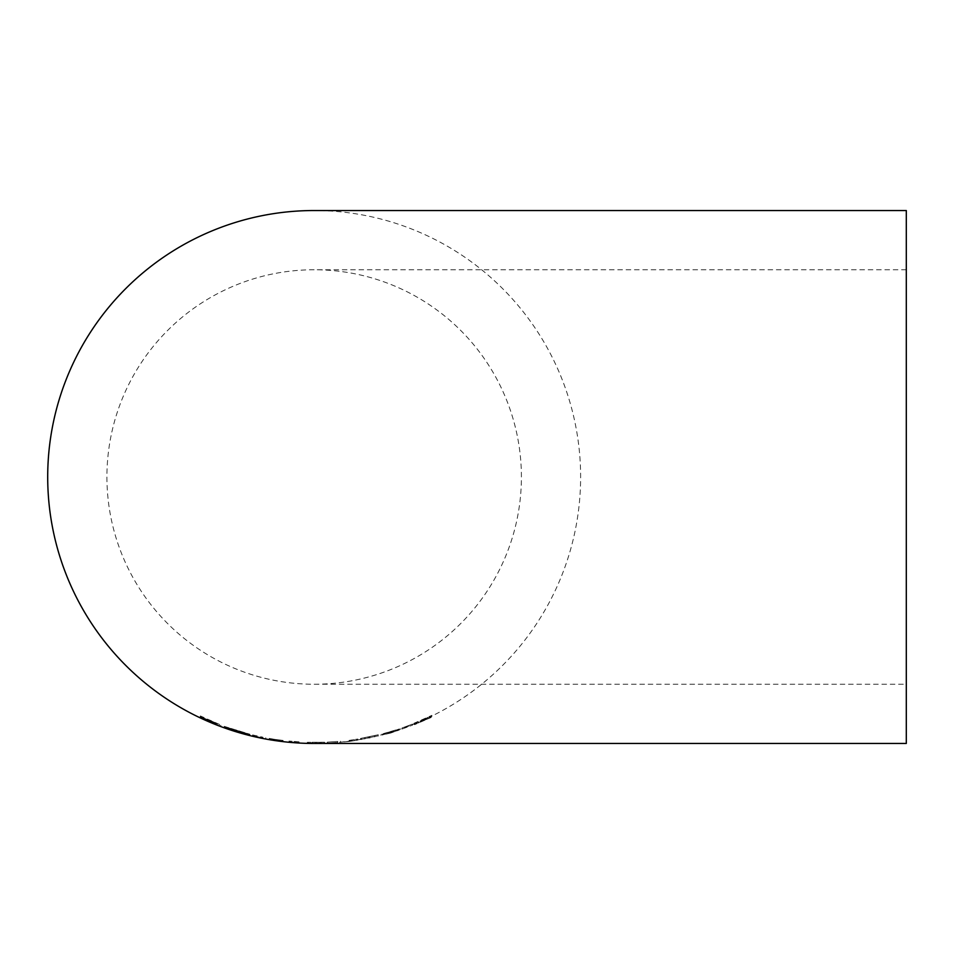 <?xml version="1.0" encoding="UTF-8"?>
<svg xmlns="http://www.w3.org/2000/svg" width="954" height="954" viewBox="0 0 954 954"><rect width="100%" height="100%" fill="white"/><g stroke="black" fill="none" stroke-linecap="round" stroke-linejoin="round"><path stroke-width="0.72" stroke-dasharray="4.77 3.58" d="M906.3 743.464L906.3 210.536M323.561 743.357L315.893 743.464L315.893 742.391L324.598 742.224L307.307 742.284L321.14 742.331L315.893 742.391L315.893 743.464L324.598 743.297L319.697 743.428L323.561 743.357L323.561 742.284M319.697 743.428L319.697 742.367L319.697 743.428M315.142 743.464L315.965 743.464L315.965 742.391L315.965 743.464L320.103 743.428L315.965 743.464L315.929 742.391L315.965 743.464L310.765 743.428L310.765 742.355M314.486 743.464A266.464 266.464 0 0 0 580.628 476.845A266.464 266.464 0 0 0 314.164 210.536M402.123 729.023L412.498 725.135L402.123 729.023L402.123 727.962L412.498 724.074L402.123 727.962M390.687 733.042L382.053 735.057L399.356 730.001L390.687 733.042L390.687 731.98L399.356 728.928L382.053 733.996L390.687 731.98M378.237 735.808L360.588 739.505L378.237 735.808L378.237 734.747L360.588 738.432L378.237 734.747L378.237 735.844M349.164 741.473L357.822 740.101L349.164 741.473L349.164 740.411L357.822 739.028L349.164 740.411M327.377 742.117L327.377 743.19L337.752 742.51L327.377 743.19L327.377 742.129L337.752 741.461L327.377 742.129M337.752 742.51L337.752 741.461L337.752 742.51M413.881 724.384L431.876 716.418L424.685 720.103L431.184 717.468L414.573 724.682L420.881 721.761L413.881 724.384L413.881 723.323L427.225 718.243L424.685 719.042L431.876 715.345L413.881 723.323M906.3 477L906.3 269.755L906.3 477M314.164 684.245A207.245 207.245 0 0 0 521.409 477A207.245 207.245 0 0 0 314.164 269.755A207.245 207.245 0 0 0 106.92 477A207.245 207.245 0 0 0 314.164 684.245L906.3 684.245M420.881 721.761L420.881 720.699M414.573 724.682L414.573 723.609M418.627 723.049L418.627 721.975M422.705 721.069L422.705 719.996M427.225 719.304L427.225 718.243M431.184 717.468L431.184 716.394M424.685 720.103L424.685 719.042M431.876 716.418L431.876 715.345M427.833 718.35L427.833 717.277M422.861 720.83L422.861 719.769M417.852 722.762L417.852 721.701M209.284 720.103L215.938 723.013L209.284 720.103L209.284 721.069M215.699 723.049L200.376 716.645L200.376 715.917L219.408 724.372L215.699 723.049L215.699 724.026M210.262 720.842L217.333 723.836L210.262 720.842L210.262 721.832M220.791 726.244L220.791 725.171M200.376 717.623L200.376 716.645M200.376 716.979L200.376 715.917M210.476 721.594L210.476 720.52M219.408 725.434L219.408 724.372M203.834 718.624L203.834 717.658M209.749 721.606L209.749 720.532M215.938 723.907L215.938 723.013M203.834 719.256L203.834 718.195M217.333 724.778L217.333 723.836M224.25 726.352L249.853 734.21L224.25 726.352L224.25 727.413M227.708 727.58L246.394 733.316L227.708 727.58L227.708 728.415M237.081 731.408L237.081 730.347M249.853 735.284L249.853 734.21M237.081 731.873L237.081 730.847L237.045 731.861M246.394 734.198L246.394 733.316M237.117 731.42L237.117 730.43M252.619 734.926L263.006 737.215L252.619 734.926L252.619 735.999L252.619 734.974M274.418 739.326L283.076 740.423L274.418 739.326L274.418 740.376M274.43 739.314L269.231 738.372L274.43 739.314L274.43 740.376M265.772 738.801L265.772 737.74M283.076 741.496L283.076 740.423M279.617 740.924L279.617 739.982M269.231 739.29L269.231 738.372M298.996 741.818L288.967 741.043L298.996 741.818L298.996 742.88L298.996 741.926M295.537 742.772L295.537 741.699M295.537 742.653L295.537 741.604M296.921 742.737L296.921 741.675M312.292 742.379L312.292 743.44L312.292 742.379M308.345 743.357L308.345 742.284M324.598 743.297L324.598 742.224M307.307 743.345L307.307 742.284M311.803 743.428L311.803 742.367M320.103 743.428L320.103 742.367M321.14 743.393L321.14 742.331M310.765 743.428L315.893 743.464M349.14 740.387L354.363 739.565L349.14 740.387L349.14 741.449L354.363 740.626L349.176 741.246L349.164 740.173L349.176 741.246L343.989 741.938L343.989 740.876M357.822 740.101L357.822 739.028M340.518 742.295L340.518 741.222M354.363 740.626L354.363 739.565M343.989 741.938L349.14 741.449M360.588 739.505L360.588 738.432M374.779 736.929L374.779 735.868M369.842 738.074L369.842 737.013M364.75 738.98L364.75 737.907M361.292 739.6L361.292 738.527M369.925 738.11L369.925 737.048M378.237 736.13L378.237 735.057M365.096 738.706L365.096 737.645M390.663 731.909L385.511 733.077L395.886 730.048L390.663 731.909L390.663 732.97L395.886 731.11L385.511 734.151L385.511 733.077M399.356 730.001L399.356 728.928M390.687 732.433L390.687 731.372M382.053 735.057L382.053 733.996M390.699 732.481L390.699 731.408M395.886 731.11L395.886 730.048M385.511 734.151L390.663 732.97M412.498 725.231L412.498 724.158M412.498 725.135L412.498 724.074M402.123 728.951L402.123 727.878M368.077 738.205L368.077 737.144M369.019 737.979L369.019 736.905M906.3 269.755L314.164 269.755M314.748 742.391L316.561 742.391"/><path stroke-width="1.43" d="M314.748 743.464L314.164 743.464A266.464 266.464 0 0 1 47.7 477A266.464 266.464 0 0 1 314.164 210.536L906.3 210.536L906.3 743.464L315.142 743.464M298.996 742.88L288.967 742.093L298.996 742.999M274.418 740.399L283.076 741.496L274.418 740.376M252.619 735.999L263.006 738.313L252.619 735.999M224.25 727.413L249.853 735.284L224.25 727.413M215.699 724.11L200.376 716.979L200.376 717.706L215.699 724.026M210.715 722.345L203.834 718.624M203.834 718.72L215.938 724.086L203.834 718.97M203.834 719.054L210.739 722.309M246.394 734.377L227.708 728.653L246.394 734.198M279.617 741.043L269.231 739.433L279.617 740.924M315.667 743.464L316.323 743.464M314.88 743.464L315.476 743.464"/></g></svg>
